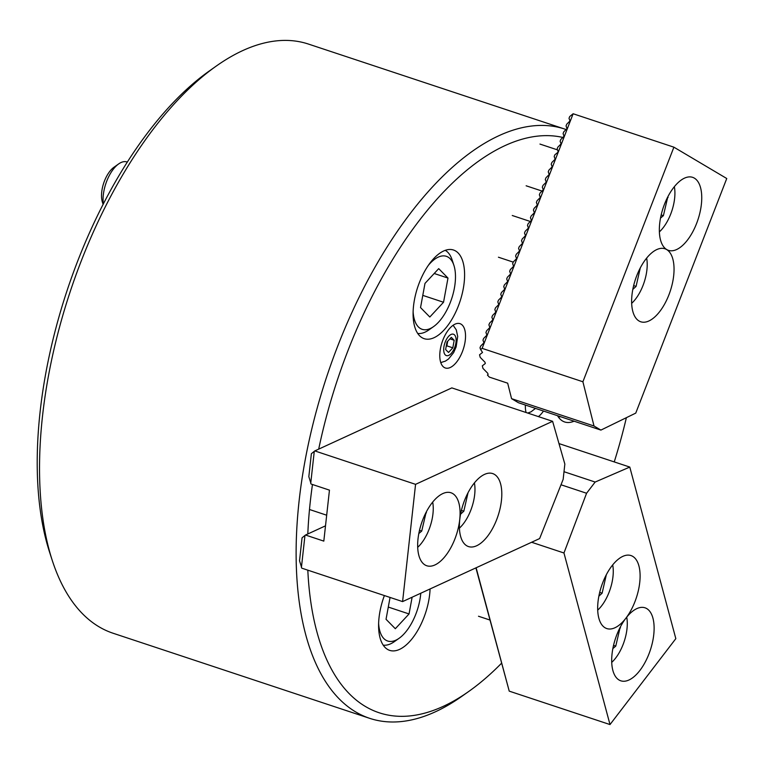 <?xml version="1.0" encoding="UTF-8"?>
<svg xmlns="http://www.w3.org/2000/svg" width="765" height="765" viewBox="0 0 765 765"><rect width="100%" height="100%" fill="white"/><g stroke="black" fill="none" stroke-linecap="round" stroke-linejoin="round"><path stroke-width="1.15" d="M419.306 282.763A46.694 22.309 108.3 0 0 424.145 338.666A46.694 22.309 108.3 0 0 458.378 305.933A46.694 22.309 108.3 0 0 453.54 250.031A46.694 22.309 108.3 0 0 419.306 282.763M557.542 415.711A46.694 22.309 108.3 0 0 564.647 421.964A46.694 22.309 108.3 0 0 574.075 421.19M442.887 340.033A23.342 11.15 108.3 0 0 445.307 367.975A23.342 11.15 108.3 0 0 462.423 351.613A23.342 11.15 108.3 0 0 460.004 323.662A23.342 11.15 108.3 0 0 442.887 340.033M525.364 405.039A23.342 11.15 108.3 0 0 526.091 412.517M538.426 416.609A23.342 11.15 108.3 0 0 543.475 411.044M384.393 595.553A46.694 22.309 108.3 0 0 389.653 650.365A46.694 22.309 108.3 0 0 423.877 617.623A46.694 22.309 108.3 0 0 430.073 588.954M614.247 461.917A302.118 144.327 108.3 0 0 626.382 417.68M563.203 137.537A302.118 144.327 108.3 0 0 347.788 351.078A302.118 144.327 108.3 0 0 318.699 449.122M566.454 129.658A310.361 148.267 108.3 0 0 565 129.151A310.361 148.267 108.3 0 0 337.47 346.755A310.361 148.267 108.3 0 0 369.61 718.316A310.361 148.267 108.3 0 0 461.84 696.332L468.859 691.378A302.118 144.327 108.3 0 0 501.515 663.255M565 129.151L308.496 44.083A310.361 148.267 108.3 0 0 216.266 66.067A310.361 148.267 108.3 0 0 80.966 261.687A310.361 148.267 108.3 0 0 52.288 560.506A310.361 148.267 108.3 0 0 113.105 633.248L369.61 718.316M216.266 66.067L209.247 71.03A302.118 144.327 108.3 0 0 77.542 261.458A302.118 144.327 108.3 0 0 49.629 552.34L52.288 560.506M312.464 484.503A302.118 144.327 108.3 0 0 307.807 533.97M307.817 570.164A302.118 144.327 108.3 0 0 468.859 691.378M696.628 223.38A38.451 18.37 108.3 0 0 692.65 177.346A38.451 18.37 108.3 0 0 664.46 204.312A38.451 18.37 108.3 0 0 668.438 250.346A38.451 18.37 108.3 0 0 696.628 223.38M668.926 294.812A38.451 18.37 108.3 0 0 664.938 248.778A38.451 18.37 108.3 0 0 636.748 275.735A38.451 18.37 108.3 0 0 640.735 321.769A38.451 18.37 108.3 0 0 668.926 294.812M482.132 348.362L582.901 381.773L673.898 147.176L726.75 178.513L635.753 413.11L600.908 430.093L518.46 402.744L511.565 398.661L507.673 383.179L489.351 377.107L487.42 375.08L488.08 374.563L487.764 373.291L482.964 368.386L482.323 365.833L485.306 363.509L484.981 362.228L480.191 357.332L479.55 354.778L482.524 352.455L480.659 349.595L482.132 348.362L573.128 113.755L569.705 116.538L569.017 118.307L569.992 120.947L566.741 124.188L566.052 125.957L567.018 128.596L563.767 131.838L563.088 133.607L564.054 136.246L560.802 139.488L560.114 141.257L561.089 143.897L557.838 147.138L557.149 148.907L558.115 151.547L557.781 152.426L554.864 154.788L554.185 156.557L555.151 159.196L551.9 162.438L551.211 164.207L552.187 166.846L548.935 170.088L548.247 171.857L549.213 174.496L545.971 177.738L545.282 179.507L546.248 182.147L542.997 185.388L542.318 187.157L543.284 189.797L540.033 193.048L539.344 194.807L540.319 197.446L537.068 200.698L536.38 202.457L537.346 205.096L534.094 208.348L533.415 210.107L534.381 212.746L531.13 215.998L530.441 217.757L531.417 220.397L528.166 223.648L527.477 225.407L528.443 228.047L525.192 231.298L524.513 233.057L525.479 235.697L522.227 238.948L521.539 240.707L522.514 243.346L519.263 246.598L518.574 248.357L519.54 250.997L516.298 254.248L515.61 256.007L516.576 258.647L513.325 261.898L512.646 263.657L513.611 266.297L510.36 269.548L509.672 271.307L510.647 273.947L507.396 277.198L506.707 278.957L507.673 281.597L504.422 284.848L503.743 286.607L504.709 289.247L501.457 292.498L500.769 294.257L501.744 296.897L498.493 300.148L497.805 301.907L498.77 304.547L495.519 307.798L494.84 309.557L495.806 312.197L492.555 315.448L491.866 317.207L492.842 319.847L489.59 323.098L488.902 324.857L489.868 327.497L486.626 330.748L485.938 332.507L486.903 335.147L483.652 338.398L482.973 340.157L483.939 342.797L480.688 346.048L479.999 347.807L480.659 349.595M673.898 147.176L573.128 113.755M600.908 430.093L594.013 426L582.901 381.773M511.565 398.661L594.013 426M659.354 231.91A31.308 14.956 108.3 0 0 674.893 191.661A31.308 14.956 108.3 0 0 674.357 186.698M660.491 218.13L663.398 215.663L667.807 196.863M667.625 197.217L668.122 197.38M661.161 214.927L663.398 215.663M631.651 303.342A31.308 14.956 108.3 0 0 640.018 292.048A31.308 14.956 108.3 0 0 646.645 258.121M632.818 289.38L636.069 286.406L640.267 267.96M633.64 285.603L636.069 286.406M127.334 162.104L126.856 161.941A27.463 13.12 108.3 0 0 123.022 161.836A27.463 13.12 108.3 0 0 118.699 163.892A27.463 13.12 108.3 0 0 103.352 203.949M413.11 311.575A38.451 18.37 108.3 0 0 427.52 329.486A38.451 18.37 108.3 0 0 433.583 326.598A38.451 18.37 108.3 0 0 453.903 265.34A38.451 18.37 108.3 0 0 441.003 256.17A38.451 18.37 108.3 0 0 428.505 265.159M445.249 250.356A43.949 20.99 -71.7 0 1 452.125 259.899L453.903 265.34M433.583 326.598L428.907 329.906A43.949 20.99 -71.7 0 1 421.974 333.205A43.949 20.99 -71.7 0 1 417.69 333.444M424.986 283.404L420.54 307.587L429.815 317.016L443.537 302.252L447.984 278.068L438.708 268.639L424.986 283.404M103.122 204.389L102.414 202.199A21.975 10.5 -71.7 0 1 114.023 167.2L118.699 163.892M434.195 273.497L447.984 278.068M422.787 295.376L443.537 302.252M378.618 623.274A38.451 18.37 108.3 0 0 378.971 626.889A38.451 18.37 108.3 0 0 399.091 638.297A38.451 18.37 108.3 0 0 420.788 593.219M390.064 597.436L386.038 619.287L395.323 628.715L409.046 613.951L412.125 597.207M399.091 638.297L394.415 641.606A43.949 20.99 -71.7 0 1 383.198 645.144M388.285 607.066L409.046 613.951M560.783 416.782A43.949 20.99 -71.7 0 1 558.192 416.743M460.578 514.185L463.82 511.211L468.027 492.765M459.411 528.146A31.308 14.956 108.3 0 0 474.405 482.925M461.4 510.408L463.82 511.211M597.704 610.135A31.308 14.956 108.3 0 0 613.186 568.758A31.308 14.956 108.3 0 0 612.698 564.914M598.861 596.174L602.112 593.2L606.32 574.754M599.693 592.397L602.112 593.2M417.69 547.329A31.308 14.956 108.3 0 0 425.445 537.164A31.308 14.956 108.3 0 0 432.684 502.117M418.818 533.549L421.725 531.082L426.134 512.282M425.952 512.636L426.459 512.799M419.497 530.346L421.725 531.082M612.851 648.586L615.758 646.129L620.166 627.319M611.723 662.375A31.308 14.956 108.3 0 0 626.717 617.154M613.53 645.383L615.758 646.129M619.985 627.673L620.491 627.845M447.668 341.257A6.866 3.28 -71.7 0 1 447.554 342.07A6.866 3.28 -71.7 0 1 446.473 345.464A6.866 3.28 -71.7 0 1 446.301 345.828M447.707 341.219L446.865 345.847L452.823 347.826L448.539 352.464L445.622 349.548L446.99 341.993L451.283 337.355L454.19 340.272L452.823 347.826M446.865 345.847L446.158 346.622M449.897 338.847L454.19 340.272M442.82 493.578A38.451 18.37 108.3 0 0 419.297 531.206A38.451 18.37 108.3 0 0 426.765 565.756A38.451 18.37 108.3 0 0 434.922 564.952A38.451 18.37 108.3 0 0 458.445 527.315A38.451 18.37 108.3 0 0 450.977 492.765A38.451 18.37 108.3 0 0 442.82 493.578M484.541 474.386A38.451 18.37 108.3 0 0 461.018 512.024A38.451 18.37 108.3 0 0 468.496 546.573A38.451 18.37 108.3 0 0 476.643 545.761A38.451 18.37 108.3 0 0 500.167 508.132A38.451 18.37 108.3 0 0 492.698 473.583A38.451 18.37 108.3 0 0 484.541 474.386M314.798 450.92L451.838 387.893L552.607 421.314L564.847 464.068L563.155 479.368L539.631 538.57L402.591 601.596L301.821 568.175L301.42 567.506L304.967 535.395L305.493 535.031L323.815 541.113L329.457 490.135L311.135 484.054L310.724 483.384L314.281 451.283L314.798 450.92L415.567 484.341L402.591 601.596M301.467 567.037L299.526 560.764L302.06 537.824L304.967 535.462M325.507 525.832L305.493 535.031M310.781 482.916L308.83 476.652L311.374 453.712L314.272 451.35M552.607 421.314L415.567 484.341M612.87 670.456A38.451 18.37 108.3 0 0 620.798 680.802A38.451 18.37 108.3 0 0 645.756 661.065A38.451 18.37 108.3 0 0 652.937 618.158A38.451 18.37 108.3 0 0 645.01 607.802A38.451 18.37 108.3 0 0 620.061 627.539A38.451 18.37 108.3 0 0 612.87 670.456M598.852 618.216A38.451 18.37 108.3 0 0 606.779 628.562A38.451 18.37 108.3 0 0 631.737 608.835A38.451 18.37 108.3 0 0 638.918 565.918A38.451 18.37 108.3 0 0 630.991 555.572A38.451 18.37 108.3 0 0 606.033 575.299A38.451 18.37 108.3 0 0 598.852 618.216M475.907 567.869L509.232 691.139L610.001 724.56L675.83 638.641L629.786 467.071L558.986 443.585M476.126 567.773L509.232 691.139M477.35 572.536L477.542 573.167M478.852 578.13L479.043 578.761M480.353 583.724L480.544 584.355M481.854 589.318L482.046 589.949M483.356 594.912L483.547 595.543M484.857 600.506L485.048 601.137M486.368 606.1L486.55 606.731M487.869 611.694L488.051 612.325M489.37 617.288L489.552 617.919M490.872 622.892L491.053 623.523M492.373 628.486L492.555 629.117M493.874 634.08L494.056 634.711M495.376 639.674L495.557 640.305M496.877 645.268L497.059 645.899M498.378 650.862L498.56 651.493M499.88 656.456L500.061 657.087M501.381 662.05L501.563 662.681M502.882 667.644L503.064 668.275M504.384 673.238L504.565 673.869M505.885 678.832L506.067 679.463M507.386 684.426L507.568 685.058M531.608 542.261L563.958 552.99L610.001 724.56M563.958 552.99L586.573 493.253L595.16 482.046L629.786 467.071M563.996 471.709L595.16 482.046M561.003 484.771L586.573 493.253M454.544 334.907A11.265 5.384 108.3 0 0 445.766 340.769A11.265 5.384 108.3 0 0 445.268 354.903A11.265 5.384 108.3 0 0 454.047 349.05A11.265 5.384 108.3 0 0 454.544 334.907M526.138 185.79L542.347 191.164M539.966 144.078L557.513 149.892M512.263 215.501L530.671 221.601M498.436 257.212L513.239 262.127M309.49 509.5L326.684 515.208M478.498 616.246L489.992 620.052M527.745 413.062L530.986 411.847L535.5 408.395M453.138 325.268L456.275 329.858L457.7 336.457L456.131 346.928L453.635 352.608L448.586 358.938L445.412 361.109L440.755 362.591"/></g></svg>
